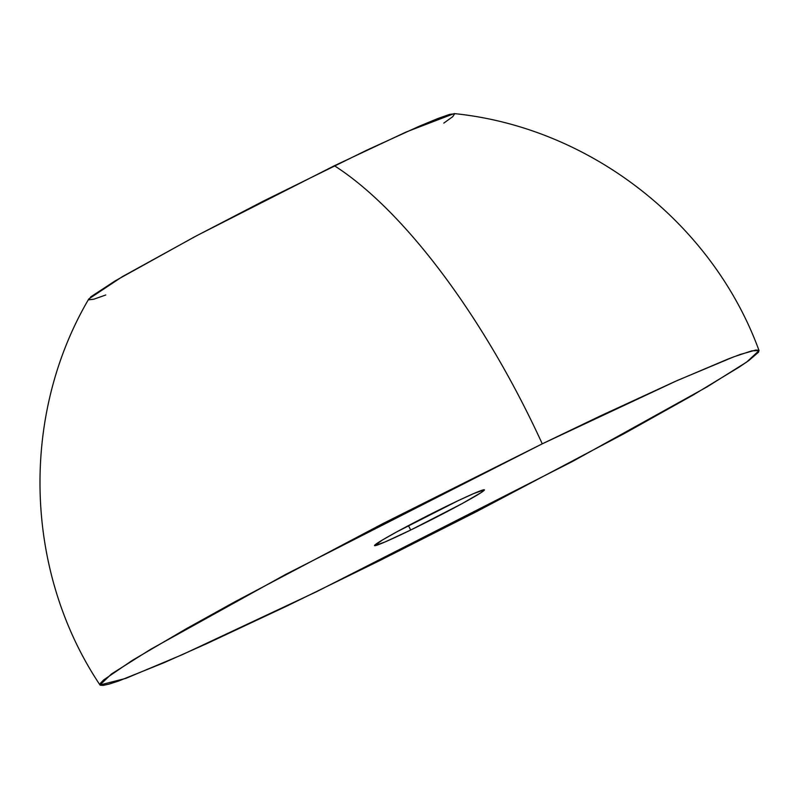 <?xml version="1.0" encoding="UTF-8"?>
<svg xmlns="http://www.w3.org/2000/svg" width="799" height="799" viewBox="0 0 799 799"><rect width="100%" height="100%" fill="white"/><g stroke="black" fill="none" stroke-linecap="round" stroke-linejoin="round"><path stroke-width="1.2" d="M448.279 505.407A61.583 2.657 -26.9 0 1 484.404 489.857A61.583 2.657 -26.9 0 1 410.686 530.037L408.449 525.622L410.686 530.037L461.962 503.69L481.108 492.613L484.364 489.817L473.787 493.532L457.987 500.743L397.003 531.754L382.521 539.944L374.601 545.637L385.178 541.912L410.686 530.037A61.583 2.657 -26.9 0 1 374.561 545.587A61.583 2.657 -26.9 0 1 448.279 505.407M759.05 350.611C712.398 222.701 589.622 127.251 454.152 113.588L406.002 132.065L334.391 165.733A369.518 133.882 64.1 0 1 542.261 443.825L677.123 380.574L734.011 356.744L751.859 350.831L759.05 350.611L746.715 362.027L706.915 386.966L572.234 461.602L316.714 591.62L182.641 654.521L125.773 678.401L99.985 684.973L111.5 673.957L150.761 649.237L285.483 574.511L542.261 443.825A369.518 133.882 -115.9 0 0 334.391 165.733L196.884 235.605L122.357 276.644L88.799 298.946C19.815 416.329 24.32 571.784 99.985 684.973M542.261 443.825L600.518 415.86L674.945 381.542L728.239 358.951L740.443 354.396L755.794 350.042L758.79 350.272L758.611 352.119L748.773 360.569L739.205 367.091L693.133 395.026L624.359 433.527L476.024 511.889L379.305 560.808L286.901 606.032L206.771 643.644L163.645 662.86L118.522 681.048L109.303 684.034L103.171 685.412L100.185 685.172L100.364 683.325L103.71 679.889L132.304 660.393L186.497 628.613L234.616 601.917L382.941 523.565L542.261 443.825M443.805 123.096L452.723 116.694L454.681 113.758L449.617 114.397L437.712 118.582L419.425 126.162L366.751 150.192L263.77 200.889L194.367 236.933L115.196 280.858L90.756 296.878L88.789 299.815L93.863 299.176L105.768 294.991"/></g></svg>
